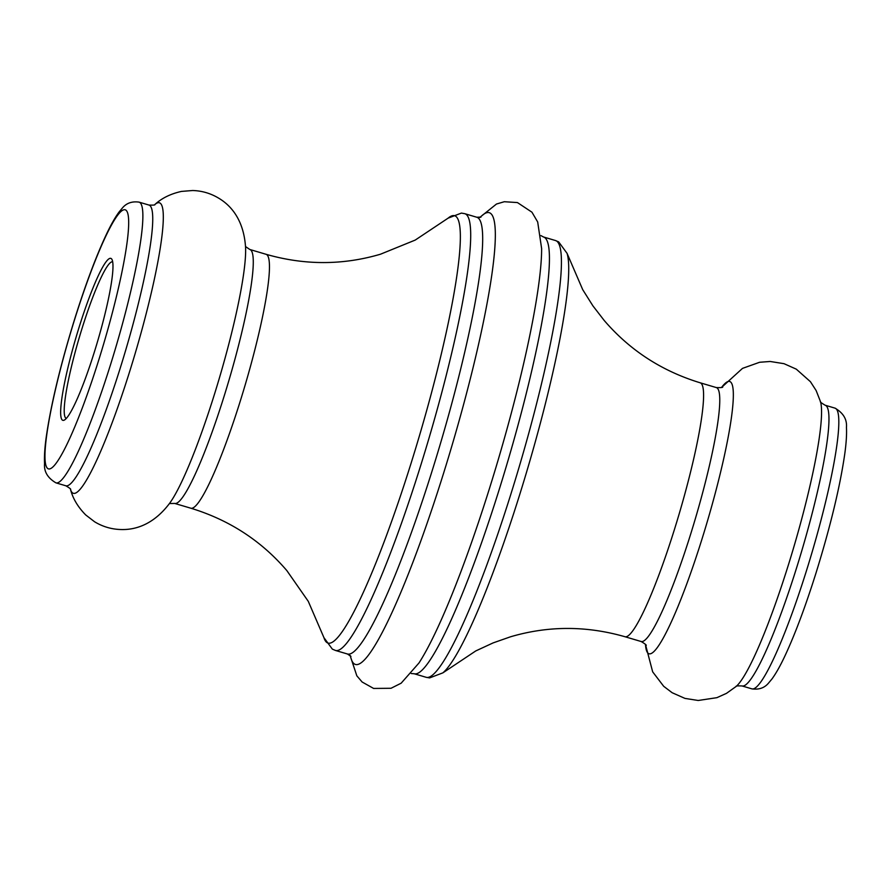 <?xml version="1.0" encoding="UTF-8"?>
<svg xmlns="http://www.w3.org/2000/svg" width="891" height="891" viewBox="0 0 891 891"><rect width="100%" height="100%" fill="white"/><g stroke="black" fill="none" stroke-linecap="round" stroke-linejoin="round"><path stroke-width="1.34" d="M79.377 326.362A84.456 10.904 106.5 0 1 111.954 259.448A84.456 10.904 106.5 0 1 94.268 352.301A84.456 10.904 106.5 0 1 64.419 420.029A84.456 10.904 106.5 0 1 79.377 326.362M112.667 261.843A81.638 10.536 -73.5 0 0 82.306 327.587A81.638 10.536 -73.5 0 0 66.324 418.402M645.485 644.46A141.981 18.332 -73.5 0 0 701.852 539.489A141.981 18.332 -73.5 0 0 721.565 387.462M148.942 205.053A146.38 18.9 -73.5 0 1 120.296 367.905A146.38 18.9 -73.5 0 1 65.845 485.784C69.654 488.034 71.224 489.27 70.545 489.493L70.478 489.293C72.795 498.437 77.885 506.99 85.725 514.953L94.602 521.781C102.621 526.637 111.308 529.221 120.675 529.521C137.537 530.145 154.978 522.85 169.769 503.092A141.981 18.332 -73.5 0 0 195.897 448.106A141.981 18.332 -73.5 0 0 214.185 395.136A141.981 18.332 -73.5 0 0 237.529 307.451A141.981 18.332 -73.5 0 0 245.548 247.097C243.889 222.483 233.23 206.857 218.752 198.214C210.721 193.369 202.023 190.797 192.656 190.518L181.497 191.409C170.582 193.815 161.661 198.225 154.744 204.629L154.9 204.507C155.357 205.053 153.363 205.242 148.942 205.053L139.074 202.134A146.38 18.9 106.5 0 1 110.428 364.987A146.38 18.9 106.5 0 1 55.977 482.866C47.68 478.022 43.871 471.606 44.55 463.598C44.182 456.793 44.728 448.062 46.187 437.425C50.91 404.581 60.477 364.898 74.877 318.377C85.558 284.463 95.972 256.641 106.129 234.923C110.696 225.2 114.984 217.593 119.004 212.08L122.613 207.737C126.656 203.025 132.146 201.154 139.074 202.134M722.646 386.917C723.136 387.507 721.031 387.73 716.331 387.574A132.414 17.096 -73.5 0 1 690.425 534.878A132.414 17.096 -73.5 0 1 641.164 641.52L624.981 636.731A132.414 17.096 -73.5 0 0 674.242 530.089A132.414 17.096 -73.5 0 0 700.148 382.785C661.768 371.068 629.77 350.274 604.154 320.404L592.905 305.847L582.714 289.653L567.055 253.334A222.85 28.768 106.5 0 1 519.342 495.775A222.85 28.768 106.5 0 1 442.872 672.861L429.607 677.906L426.221 677.316A227.751 29.403 -73.5 0 0 510.944 493.904A227.751 29.403 -73.5 0 0 555.505 240.537L543.521 236.995A227.751 29.403 106.5 0 1 498.949 490.362A227.751 29.403 106.5 0 1 414.226 673.763L411.286 673.54M418.87 663.138A235.569 30.405 -73.5 0 0 419.405 662.314A235.569 30.405 -73.5 0 0 489.449 488.546A235.569 30.405 -73.5 0 0 541.628 249.413A235.569 30.405 -73.5 0 0 541.628 248.433M480.138 217.393A235.569 30.405 106.5 0 1 443.083 474.825A235.569 30.405 106.5 0 1 350.386 655.709M350.954 656.422L347.479 654.005A227.751 29.403 -73.5 0 0 432.202 470.604A227.751 29.403 -73.5 0 0 476.774 217.237L464.779 213.684A227.751 29.403 106.5 0 1 420.218 467.051A227.751 29.403 106.5 0 1 335.495 650.463L332.332 649.116L323.945 637.666A222.85 28.768 -73.5 0 0 410.94 463.688A222.85 28.768 -73.5 0 0 448.128 218.139L415.217 240.08L380.479 254.213C342.734 265.318 304.588 265.34 266.019 254.28L249.836 249.491A132.414 17.096 106.5 0 1 223.931 396.796A132.414 17.096 106.5 0 1 174.669 503.426L169.435 503.549M835.023 408.145C843.32 412.978 847.129 419.405 846.45 427.402C846.818 434.218 846.272 442.938 844.813 453.575C840.09 486.43 830.523 526.113 816.123 572.623C805.442 606.537 795.028 634.359 784.871 656.077C780.304 665.8 776.016 673.418 771.996 678.931L768.387 683.263C764.344 687.986 758.854 689.857 751.926 688.866A146.38 18.9 -73.5 0 0 806.377 570.986A146.38 18.9 -73.5 0 0 835.023 408.145L825.155 405.227A146.38 18.9 106.5 0 1 796.521 568.068A146.38 18.9 106.5 0 1 742.058 685.947C737.637 685.769 735.643 685.947 736.1 686.504M645.496 644.527L652.669 671.847L663.695 686.304L672.137 692.719L684.945 698.399L698.21 700.482L716.91 697.664L726.477 693.354L736.256 686.371A151.503 19.557 -73.5 0 0 787.989 566.197A151.503 19.557 -73.5 0 0 820.522 401.707L816.123 390.525L810.431 381.704L796.287 369.152L784.024 363.684L770.192 361.479L759.611 362.269L742.493 368.384L721.61 387.396M154.867 204.529A151.503 19.557 106.5 0 1 129.718 371.347A151.503 19.557 106.5 0 1 70.523 489.449M74.911 318.577A135.12 17.441 -73.5 0 0 46.711 467.318A135.12 17.441 -73.5 0 0 98.734 360.087A135.12 17.441 -73.5 0 0 126.934 211.345A135.12 17.441 -73.5 0 0 74.911 318.577M323.945 637.666L308.286 601.347L286.824 570.574C261.219 540.714 229.221 519.932 190.852 508.215A132.414 17.096 -73.5 0 0 240.113 401.585A132.414 17.096 -73.5 0 0 266.019 254.28M543.521 236.995L540.926 235.592M541.628 248.578L537.685 221.97L531.949 212.203L517.437 202.569L504.306 201.722L496.487 204.028L479.714 217.471M480.995 217.092L476.774 217.237M825.155 405.227C821.346 402.966 819.776 401.73 820.455 401.518M249.836 249.491L245.515 246.551M65.845 485.784L55.977 482.866M190.852 508.215L174.669 503.426M347.479 654.005L335.495 650.463M418.948 663.015L401.162 683.185L391.026 688.275L373.619 688.442L362.136 682.016L356.834 675.823L350.074 655.42M426.221 677.316L414.226 673.763M751.926 688.866L742.058 685.947M716.331 387.574L700.148 382.785M624.981 636.731C586.401 625.66 548.243 625.682 510.498 636.798L493.146 642.89L475.772 650.931L442.872 672.861M641.164 641.52C645.195 643.948 646.833 645.273 646.098 645.507M448.128 218.139L461.393 213.094L464.779 213.684M555.505 240.537L558.668 241.895L567.055 253.334"/></g></svg>
